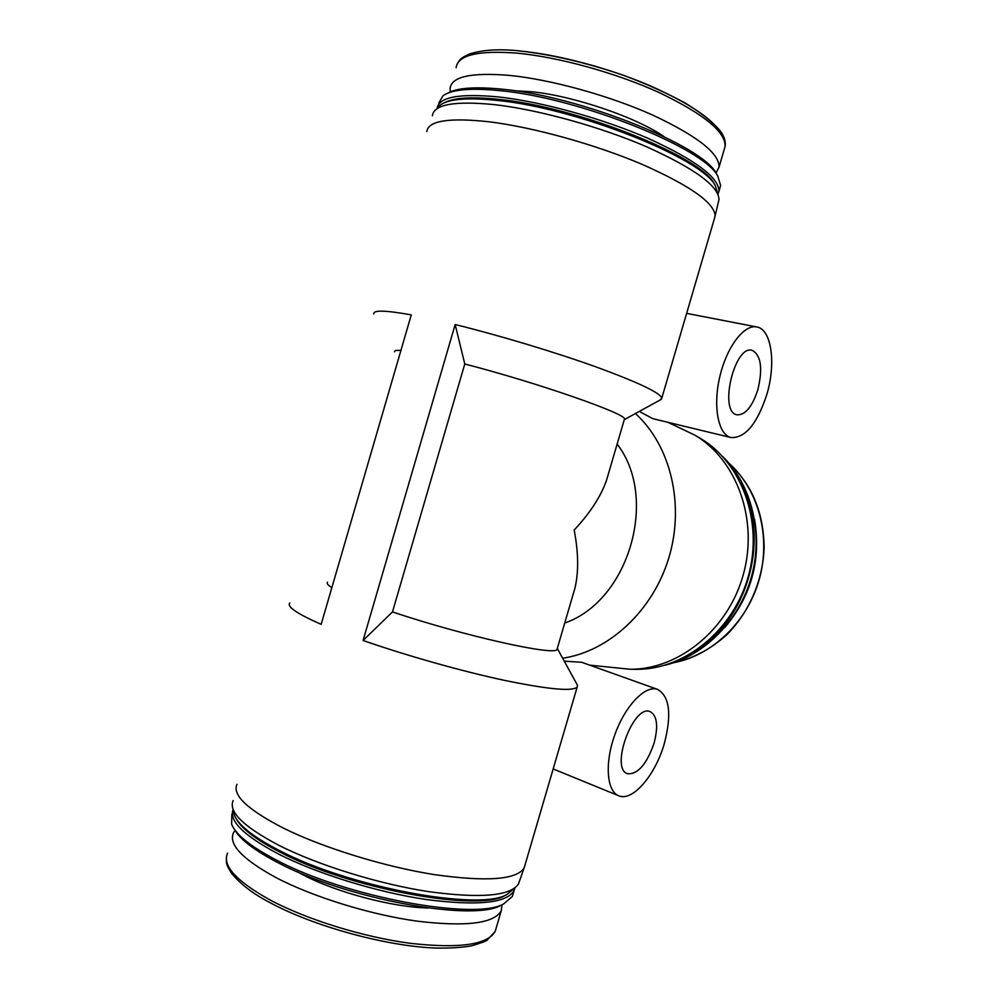 <?xml version="1.0" encoding="UTF-8"?>
<svg xmlns="http://www.w3.org/2000/svg" width="998" height="998" viewBox="0 0 998 998"><rect width="100%" height="100%" fill="white"/><g stroke="black" fill="none" stroke-linecap="round" stroke-linejoin="round"><path stroke-width="1.5" d="M525.035 864.979L524 868.21C516.153 879.824 486.138 881.933 433.98 874.56C383.881 866.588 322.778 847.689 283.257 828.041C247.554 809.603 232.135 795.019 236.975 784.278M714.319 218.874L715.117 215.88C714.518 202.844 690.067 185.616 641.751 164.196C594.87 144.298 532.907 127.133 488.983 121.781C448.938 117.465 428.217 120.733 426.845 131.574M289.794 603.004C286.613 606.609 297.067 613.72 321.169 624.349L411.276 314.881C385.365 310.253 372.903 309.941 373.876 313.958M576.407 683.331L577.505 685.327L577.168 687.036C572.727 691.639 548.601 689.431 504.776 680.436C462.149 671.33 406.298 655.599 363.085 640.466L455.163 324.537C499.686 335.503 555.362 352.282 596.43 367.052C638.458 382.484 660.252 392.85 661.799 398.152L659.853 400.161M667.812 422.279L694.932 435.178C736.786 459.916 758.642 519.621 743.323 574.549C728.253 629.563 678.827 669.558 630.212 669.271L589.706 665.142M639.294 411.426L652.729 418.611M635.414 413.559C670.369 445.096 684.927 504.002 668.984 557.358C653.104 610.739 608.867 651.532 562.635 658.206M657.507 689.356C669.621 696.255 671.891 714.294 664.344 743.485C655.624 774.56 632.932 801.668 619.034 795.893C606.659 791.763 604.439 763.033 615.005 734.254C625.397 705.411 645.382 684.927 657.507 689.356L581.659 662.273L565.068 661.225M624.249 419.746L624.461 419.035C627.106 414.108 538.359 383.02 464.781 363.983L392.488 611.924C464.419 636.125 556.173 656.397 557.034 649.349L557.296 648.463L577.505 685.327M572.578 596.243L574.91 588.271C578.765 572.054 578.516 552.655 574.174 530.05C590.117 512.997 600.908 496.393 606.534 480.25L608.93 472.066M464.781 363.983L455.163 324.537M363.085 640.466L392.488 611.924M331.872 587.622C327.818 585.09 326.371 583.306 327.519 582.233M400.922 350.448C396.218 350.136 394.11 350.585 394.584 351.82M715.965 173.003L719.047 167.115C719.421 153.343 697.215 135.965 652.455 114.97C609.029 95.546 551.071 79.541 509.579 75.411C471.281 72.23 451.445 76.584 450.086 88.473L450.397 91.828M717.375 175.423L716.19 173.353C703.228 145.995 580.611 96.357 502.505 89.234C475.148 86.502 456.822 87.836 447.528 93.263M719.795 188.31L720.618 185.478L717.799 176.159C704.763 148.527 579.85 98.004 500.41 90.706C470.719 87.749 451.583 89.446 443 95.796L438.771 103.068M718.011 194.261L718.934 191.267C719.134 177.706 695.681 160.142 648.563 138.572C602.829 118.575 541.914 101.721 498.588 96.956C459.055 93.213 438.559 97.093 437.099 108.595M715.304 185.678L714.131 183.644C701.557 156.861 577.755 106.986 499.062 99.401C471.692 96.519 453.354 97.692 444.073 102.894M717.999 194.385L715.279 185.64C702.654 158.657 577.218 108.171 497.565 100.449C467.65 97.33 448.501 98.902 440.106 105.177L437.037 108.707M718.348 202.257L718.997 199.513C718.548 185.94 694.359 168.338 646.43 146.706C599.935 126.646 538.346 109.63 494.584 104.653C454.676 100.711 433.943 104.391 432.384 115.706M519.484 881.072L518.486 883.941C510.465 896.067 480.487 898.637 428.566 891.626C378.704 884.003 318.025 865.179 278.854 845.306C243.462 826.656 228.243 811.723 233.17 800.508M514.631 888.158L506.797 894.557C479.564 911.286 348.813 887.259 279.116 850.371C253.243 836.948 238.273 825.096 234.193 814.842L233.258 809.665M506.859 894.52L504.776 895.593C477.718 912.172 348.664 888.494 279.814 852.005C256.336 839.854 241.903 828.914 236.501 819.196M514.881 887.971L514.032 890.703C506.622 903.178 477.318 906.109 426.096 899.497C376.907 892.224 316.828 873.649 278.118 853.826C243.637 835.501 228.654 820.68 233.145 809.378M513.246 893.397L512.361 896.429L503.79 903.839C475.896 920.867 345.607 897.127 276.309 860.014C250.723 846.591 235.827 834.677 231.648 824.261L231.823 814.393M503.079 904.2L500.959 905.298C473.314 922.115 345.395 898.849 277.307 862.322C253.929 850.071 239.582 839.006 234.293 829.126M502.069 904.724L501.208 910.875C493.848 923.562 465.704 926.98 416.79 921.117C369.846 914.567 312.736 896.865 275.897 877.541C242.24 859.128 228.118 844.158 233.569 832.619L235.041 830.448M617.113 444.098C659.017 497.94 628.765 600.996 564.731 623.026M698.887 437.511L700.534 438.484C741.926 462.935 763.532 521.829 748.425 575.971C733.58 630.175 684.79 669.608 636.724 669.321L634.803 669.309M740.778 483.057C770.943 537.485 747.976 620.544 694.146 651.756M722.564 456.423C751.519 484.541 763.607 532.77 751.432 576.794C739.256 620.831 704.114 655.998 664.843 665.242M754.538 519.21C761.337 560.053 751.332 596.255 724.523 627.792M654.077 743.173C646.729 764.156 637.934 774.348 627.705 773.749C609.591 769.159 633.306 703.827 650.135 711.624C657.158 715.603 658.468 726.12 654.077 743.173M766.726 394.821C757.07 424.038 745.144 438.284 730.923 437.536C718.286 434.617 712.722 406.51 719.832 376.608C726.769 346.668 744.421 323.739 757.108 327.02C771.803 329.752 776.12 364.158 766.726 394.821M757.806 389.881C752.143 406.947 745.194 415.255 736.961 414.806C718.523 412.162 734.466 344.335 752.243 350.36C761.075 355.313 762.934 368.487 757.806 389.881M722.639 136.676C716.539 121.544 692.125 104.466 649.424 85.441C608.219 67.839 556.547 54.229 518.673 50.873M724.224 149.426L725.109 146.407C725.696 131.898 703.665 113.934 659.029 92.515C615.691 72.729 557.72 56.774 516.091 53.069C477.655 50.312 457.67 55.202 456.123 67.752M663.82 136.514C636.337 117.302 573.276 95.796 531.535 91.741L514.419 90.731M428.005 907.98C392.95 907.332 336.675 892.511 303.217 874.947L297.142 871.678M496.143 928.165L495.195 931.384C487.623 944.794 459.329 948.774 410.29 943.322C363.26 937.134 306.174 919.383 269.46 899.647C235.927 880.822 221.968 865.316 227.606 853.128M729.039 463.346C758.368 489.357 771.192 536.238 759.366 578.99C747.552 621.742 712.472 655.387 673.937 662.635M715.092 216.242L661.799 398.152M577.168 687.036L524.2 867.823M624.461 419.035L606.534 480.25M574.91 588.271L557.034 649.349M624.374 419.597L661.449 399.275M457.358 63.61C460.702 59.319 458.481 59.194 469.235 54.067C482.296 49.875 498.676 48.79 518.374 50.786C550.759 54.329 585.626 62.437 622.989 75.1C646.405 83.894 667.175 93.226 685.277 103.068C701.17 112.849 712.871 122.168 720.369 131.05C724.323 136.539 725.895 141.666 725.109 146.407L719.047 167.115M716.19 173.353L717.799 176.159M720.618 185.478L718.934 191.267M714.131 183.644L715.279 185.64M718.997 199.513L715.117 215.88M518.486 883.941L524 868.21M504.776 895.593L506.797 894.557M514.032 890.703L512.361 896.429M500.959 905.298L503.79 903.839M501.208 910.875L495.195 931.384L487.136 940.153C486.113 941.189 480.811 943.11 471.206 945.917C461.226 947.601 449.474 948.312 435.951 948.063C386.85 946.354 314.133 926.531 270.134 902.703C253.442 894.108 240.543 884.253 231.424 873.125C224.949 862.534 226.808 863.307 226.346 857.556M700.534 438.484L694.932 435.178M636.724 669.321L630.212 669.271M728.914 463.197C751.881 484.329 763.62 512.436 764.131 547.54C763.008 580.25 749.236 612.273 726.744 634.778C710.489 649.336 692.824 658.643 673.75 662.697M618.261 795.581L553.179 768.947M756.372 326.882L686.636 313.372M730.923 437.536L652.729 418.636"/></g></svg>

